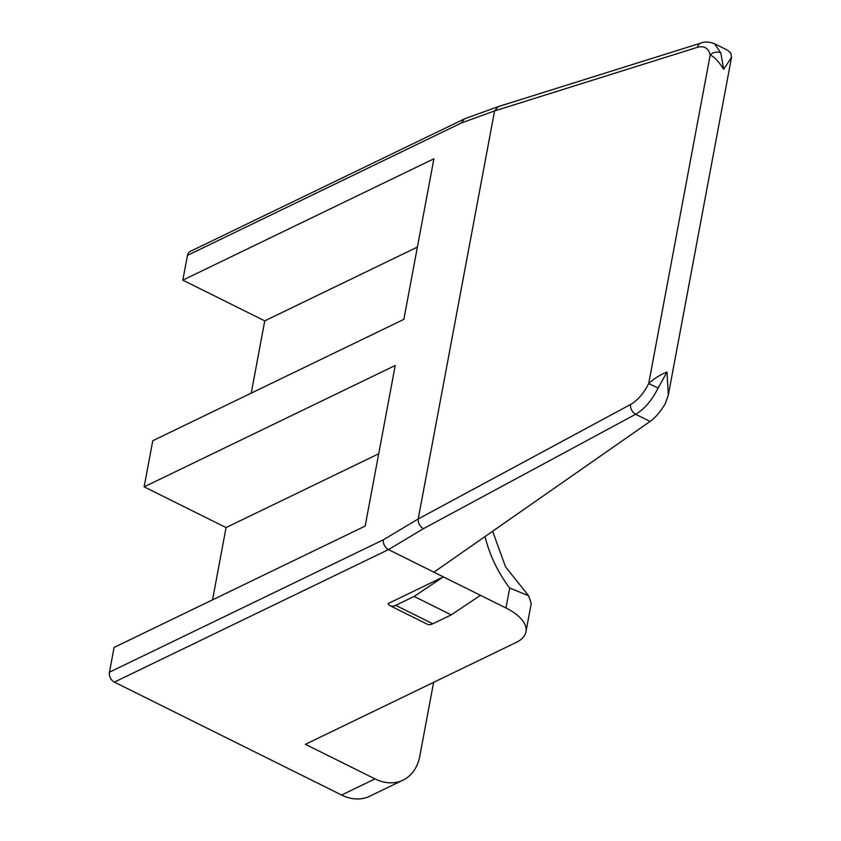 <?xml version="1.0" encoding="UTF-8"?>
<svg xmlns="http://www.w3.org/2000/svg" width="841" height="841" viewBox="0 0 841 841"><rect width="100%" height="100%" fill="white"/><g stroke="black" fill="none" stroke-linecap="round" stroke-linejoin="round"><path stroke-width="1.26" d="M403.081 780.101L369.672 796.248A46.896 35.448 -115.8 0 1 341.593 795.029L114.365 682.114A7.821 5.908 -115.8 0 1 109.456 672.201L383.37 539.796C383.086 544.064 384.789 547.333 388.479 549.604L443.354 576.873L388.069 603.596A19.543 9.156 -63.6 0 0 390.203 605.762A19.543 9.156 -63.6 0 0 395.701 605.341L414.129 596.437L451.228 614.876L480.453 595.312L505.956 607.98A50.807 23.222 -169.4 0 1 525.951 631.801A50.807 23.222 -169.4 0 1 516.206 642.429L305.43 744.317L374.991 778.882A46.896 35.448 64.2 0 0 403.081 780.101A46.896 35.448 64.2 0 0 419.764 756.311L433.609 682.356M464.747 118.749L190.245 251.417A7.821 5.908 -115.8 0 0 187.459 255.38L182.823 280.148L264.757 320.863L251.228 393.136M212.542 599.843L226.071 527.57L144.147 486.855L152.778 440.726L403.859 319.359L433.914 158.781L182.823 280.148M109.456 672.201L114.092 647.433L365.173 526.067L395.228 365.488L144.147 486.855M464.306 118.938L461.383 122.975L187.459 255.38M498.25 106.618L494.571 110.928L461.383 122.975M114.365 682.114L388.479 549.604L423.422 528.684C419.785 526.392 418.051 523.155 418.219 518.95L494.571 110.928L697.389 47.327A7.821 6.034 -107.4 0 1 701.026 43.038L498.271 106.607M264.757 320.863L417.388 247.086M226.071 527.57L378.702 453.783M714.451 43.7L727.654 50.26L730.871 53.309L731.544 57.283L723.649 69.319L720.832 52.92L714.461 43.7M383.37 539.796L418.219 518.95L630.55 404.489A7.821 5.414 61.7 0 0 635.649 414.277L650.082 421.446C655.444 417.651 660.532 411.67 665.336 403.512L668.322 395.081L731.544 57.272M650.082 421.446L433.924 572.185M423.422 528.684L635.649 414.277C644.406 409.136 651.901 400.39 658.125 388.027L666.997 372.037L668.322 395.081M630.55 404.489C637.636 400.421 643.691 393.451 648.695 383.58C654.067 378.587 660.164 374.739 666.997 372.037M723.649 69.319C719.066 61.919 714.587 57.125 710.193 54.959C708.322 48.042 704.054 45.498 697.389 47.327M480.453 595.312L443.354 576.873L414.129 596.437M390.203 605.762L427.302 624.201A19.543 9.156 -63.6 0 0 432.8 623.78L451.228 614.876M485.036 536.547A107.469 81.241 -115.8 0 0 509.688 588.059L528.6 595.722L531.26 603.418L525.951 631.801M341.593 795.029L374.991 778.882M658.125 388.027L648.695 383.58L710.193 54.959A7.821 5.866 -13.3 0 1 720.832 52.92M509.688 588.059L505.956 607.98M395.701 605.341L432.8 623.78M498.04 106.691L464.789 118.739M714.566 43.753C709.299 41.724 704.79 41.482 701.026 43.038M528.6 595.722L505.525 566.823L492.616 531.26"/></g></svg>
